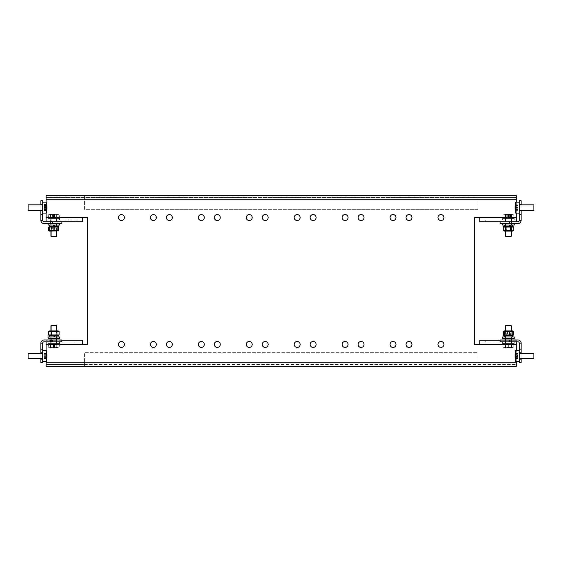 <?xml version="1.0" encoding="UTF-8"?>
<svg xmlns="http://www.w3.org/2000/svg" width="562" height="562" viewBox="0 0 562 562"><rect width="100%" height="100%" fill="white"/><g stroke="black" fill="none" stroke-linecap="round" stroke-linejoin="round"><path stroke-width="0.42" stroke-dasharray="2.81 2.11" d="M262.236 344.45A2.965 2.965 0 0 0 265.208 347.421A2.965 2.965 0 0 0 268.172 344.45A2.965 2.965 0 0 0 265.208 341.485A2.965 2.965 0 0 0 262.236 344.45M294.193 344.45A2.965 2.965 0 0 0 297.158 347.421A2.965 2.965 0 0 0 300.129 344.45A2.965 2.965 0 0 0 297.158 341.485A2.965 2.965 0 0 0 294.193 344.45M262.236 217.55A2.965 2.965 0 0 0 265.208 220.515A2.965 2.965 0 0 0 268.172 217.55A2.965 2.965 0 0 0 265.208 214.579A2.965 2.965 0 0 0 262.236 217.55M294.193 217.55A2.965 2.965 0 0 0 297.158 220.515A2.965 2.965 0 0 0 300.129 217.55A2.965 2.965 0 0 0 297.158 214.579A2.965 2.965 0 0 0 294.193 217.55M198.33 217.55A2.965 2.965 0 0 0 201.294 220.515A2.965 2.965 0 0 0 204.266 217.55A2.965 2.965 0 0 0 201.294 214.579A2.965 2.965 0 0 0 198.33 217.55M166.373 344.45A2.965 2.965 0 0 0 169.338 347.421A2.965 2.965 0 0 0 172.309 344.45A2.965 2.965 0 0 0 169.338 341.485A2.965 2.965 0 0 0 166.373 344.45M198.33 344.45A2.965 2.965 0 0 0 201.294 347.421A2.965 2.965 0 0 0 204.266 344.45A2.965 2.965 0 0 0 201.294 341.485A2.965 2.965 0 0 0 198.33 344.45M166.373 217.55A2.965 2.965 0 0 0 169.338 220.515A2.965 2.965 0 0 0 172.309 217.55A2.965 2.965 0 0 0 169.338 214.579A2.965 2.965 0 0 0 166.373 217.55M214.305 344.45A2.965 2.965 0 0 0 217.276 347.421A2.965 2.965 0 0 0 220.241 344.45A2.965 2.965 0 0 0 217.276 341.485A2.965 2.965 0 0 0 214.305 344.45M246.261 344.45A2.965 2.965 0 0 0 249.226 347.421A2.965 2.965 0 0 0 252.197 344.45A2.965 2.965 0 0 0 249.226 341.485A2.965 2.965 0 0 0 246.261 344.45M214.305 217.55A2.965 2.965 0 0 0 217.276 220.515A2.965 2.965 0 0 0 220.241 217.55A2.965 2.965 0 0 0 217.276 214.579A2.965 2.965 0 0 0 214.305 217.55M246.261 217.55A2.965 2.965 0 0 0 249.226 220.515A2.965 2.965 0 0 0 252.197 217.55A2.965 2.965 0 0 0 249.226 214.579A2.965 2.965 0 0 0 246.261 217.55M150.398 217.55A2.965 2.965 0 0 0 153.363 220.515A2.965 2.965 0 0 0 156.327 217.55A2.965 2.965 0 0 0 153.363 214.579A2.965 2.965 0 0 0 150.398 217.55M118.442 344.45A2.965 2.965 0 0 0 121.406 347.421A2.965 2.965 0 0 0 124.378 344.45A2.965 2.965 0 0 0 121.406 341.485A2.965 2.965 0 0 0 118.442 344.45M150.398 344.45A2.965 2.965 0 0 0 153.363 347.421A2.965 2.965 0 0 0 156.327 344.45A2.965 2.965 0 0 0 153.363 341.485A2.965 2.965 0 0 0 150.398 344.45M118.442 217.55A2.965 2.965 0 0 0 121.406 220.515A2.965 2.965 0 0 0 124.378 217.55A2.965 2.965 0 0 0 121.406 214.579A2.965 2.965 0 0 0 118.442 217.55M511.715 342.082L511.715 340.256L505.322 340.256L511.715 340.256L511.715 342.082L505.322 342.082L511.715 342.082M511.715 221.744L511.715 219.918L505.322 219.918L511.715 219.918L511.715 221.744L505.322 221.744L511.715 221.744M57.043 221.744L57.043 219.918L50.65 219.918L57.043 219.918L57.043 221.744L50.65 221.744L57.043 221.744M57.043 342.082L57.043 340.256L50.65 340.256L57.043 340.256L57.043 342.082L50.65 342.082L57.043 342.082M508.519 219.918L505.554 219.918L508.519 219.918M508.519 221.744L505.554 221.744L508.519 221.744M53.847 219.918L50.882 219.918L53.847 219.918M53.847 221.744L50.882 221.744L53.847 221.744M342.125 217.55A2.965 2.965 0 0 0 345.089 220.515A2.965 2.965 0 0 0 348.061 217.55A2.965 2.965 0 0 0 345.089 214.579A2.965 2.965 0 0 0 342.125 217.55M437.988 217.55A2.965 2.965 0 0 0 440.959 220.515A2.965 2.965 0 0 0 443.924 217.55A2.965 2.965 0 0 0 440.959 214.579A2.965 2.965 0 0 0 437.988 217.55M310.168 217.55A2.965 2.965 0 0 0 313.139 220.515A2.965 2.965 0 0 0 316.104 217.55A2.965 2.965 0 0 0 313.139 214.579A2.965 2.965 0 0 0 310.168 217.55M406.038 217.55A2.965 2.965 0 0 0 409.003 220.515A2.965 2.965 0 0 0 411.967 217.55A2.965 2.965 0 0 0 409.003 214.579A2.965 2.965 0 0 0 406.038 217.55M342.125 344.45A2.965 2.965 0 0 0 345.089 347.421A2.965 2.965 0 0 0 348.061 344.45A2.965 2.965 0 0 0 345.089 341.485A2.965 2.965 0 0 0 342.125 344.45M437.988 344.45A2.965 2.965 0 0 0 440.959 347.421A2.965 2.965 0 0 0 443.924 344.45A2.965 2.965 0 0 0 440.959 341.485A2.965 2.965 0 0 0 437.988 344.45M310.168 344.45A2.965 2.965 0 0 0 313.139 347.421A2.965 2.965 0 0 0 316.104 344.45A2.965 2.965 0 0 0 313.139 341.485A2.965 2.965 0 0 0 310.168 344.45M406.038 344.45A2.965 2.965 0 0 0 409.003 347.421A2.965 2.965 0 0 0 411.967 344.45A2.965 2.965 0 0 0 409.003 341.485A2.965 2.965 0 0 0 406.038 344.45M390.056 217.55A2.965 2.965 0 0 0 393.028 220.515A2.965 2.965 0 0 0 395.992 217.55A2.965 2.965 0 0 0 393.028 214.579A2.965 2.965 0 0 0 390.056 217.55M358.099 217.55A2.965 2.965 0 0 0 361.071 220.515A2.965 2.965 0 0 0 364.036 217.55A2.965 2.965 0 0 0 361.071 214.579A2.965 2.965 0 0 0 358.099 217.55M390.056 344.45A2.965 2.965 0 0 0 393.028 347.421A2.965 2.965 0 0 0 395.992 344.45A2.965 2.965 0 0 0 393.028 341.485A2.965 2.965 0 0 0 390.056 344.45M358.099 344.45A2.965 2.965 0 0 0 361.071 347.421A2.965 2.965 0 0 0 364.036 344.45A2.965 2.965 0 0 0 361.071 341.485A2.965 2.965 0 0 0 358.099 344.45M510.802 340.256L510.802 342.082L516.281 342.082L516.281 340.256L479.758 340.256L479.758 342.082L516.281 342.082L516.281 344.45L474.735 344.45L474.735 217.55L516.281 217.55L516.281 199.833L46.084 199.833L46.084 217.55L87.63 217.55L87.63 344.45L46.084 344.45L46.084 362.167L516.281 362.167L516.281 344.45M516.281 342.082L516.281 340.256L500.117 340.256M508.519 340.256L511.483 340.256L508.519 340.256M510.802 342.082L485.238 342.082L485.238 340.256M479.758 344.45L479.758 342.082L485.238 342.082M508.519 342.082L511.483 342.082L508.519 342.082M516.281 217.55L516.281 219.918L510.802 219.918L510.802 221.744L485.238 221.744L485.238 219.918L479.758 219.918L479.758 217.55M510.802 221.744L516.281 221.744L516.281 219.918L479.758 219.918L479.758 221.744L485.238 221.744M500.117 221.744L500.117 223.571L509.249 223.571L509.249 221.744L500.117 221.744L516.281 221.744L516.281 219.918M510.802 219.918L485.238 219.918M516.281 362.167L516.281 366.368L477.932 366.368L477.932 362.167L84.433 362.167L84.433 364.541L46.084 364.541L46.084 366.368L477.932 366.368L477.932 352.669L84.433 352.669L84.433 366.368L84.433 364.541L516.281 364.541L46.084 364.541L46.084 366.368M46.084 199.833L46.084 195.632L84.433 195.632L84.433 209.331L477.932 209.331L477.932 197.459L516.281 197.459L516.281 195.632L84.433 195.632L84.433 209.331L477.932 209.331L477.932 195.632L477.932 197.459L46.084 197.459L516.281 197.459L516.281 195.632M46.084 350.477L46.084 361.436L46.358 350.477A27.664 27.664 0 0 1 46.899 355.233A27.657 21.532 -0 0 1 46.899 355.317A27.657 17.366 0 0 0 46.73 353.653A27.489 21.398 -0 0 1 46.73 354.011A27.489 21.398 -0 0 1 46.73 354.362A27.657 17.366 180 0 1 46.899 356.027A27.657 21.532 -0 0 1 46.73 358.085A27.489 17.26 180 0 1 46.73 358.661A27.657 21.532 180 0 0 46.899 356.687A27.657 21.532 180 0 0 46.899 356.596A27.657 17.366 180 0 1 46.73 358.261A27.489 21.398 180 0 0 46.73 357.903A27.489 21.398 180 0 0 46.73 357.551A27.657 17.366 0 0 0 46.899 355.887A27.657 21.532 180 0 0 46.73 353.828A27.489 17.26 0 0 0 46.73 353.252A27.657 21.532 -0 0 1 46.899 355.233M521.122 359.153L519.295 359.153L519.295 362.806L521.122 362.806L521.122 359.153L519.295 359.153L521.122 359.153L521.122 343.178A3.196 3.196 0 0 0 517.925 339.982L500.117 339.982L500.117 341.808L517.925 341.808A1.37 1.37 0 0 1 519.295 343.178L519.295 359.153L519.295 350.477L515.642 350.477L515.642 361.436L515.642 350.477L515.642 361.436L516.281 361.436L516.281 350.477M519.295 202.116L519.295 213.075L519.295 202.116L519.295 213.075L519.295 210.792L521.122 210.792L519.295 210.792L519.295 220.374L521.122 220.374L521.122 204.399L519.295 204.399L521.122 204.399L521.122 200.746L519.295 200.746L519.295 210.792L519.295 202.116L515.642 202.116L515.642 213.075L515.642 202.116L515.642 213.075L516.281 213.075L516.281 202.116M46.084 202.116L46.084 213.075L46.358 202.116A27.664 27.664 0 0 1 46.892 206.725A27.657 23.569 -0 0 1 46.899 206.971A27.657 14.479 0 0 0 46.73 205.58A27.489 23.421 -0 0 1 46.73 205.973A27.489 25.409 0 0 1 46.73 206.409A27.489 25.409 0 0 1 46.73 206.83A27.657 10.559 180 0 1 46.885 207.596M516.281 197.459L516.281 199.833M46.084 197.459L46.084 195.632M46.084 364.541L46.084 362.167M516.281 364.541L516.281 366.368M477.932 352.669L477.932 362.167L84.433 362.167L84.433 352.669L477.932 352.669M82.607 217.55L82.607 221.744L82.607 219.918L46.084 219.918L46.084 217.55M46.084 219.918L46.084 221.744L51.564 221.744L51.564 219.918L46.084 219.918L46.084 221.744L61.883 221.744L52.751 221.744L52.751 223.571L61.883 223.571L61.883 221.744M51.564 221.744L82.607 221.744M51.564 219.918L77.127 219.918L77.127 221.744M82.607 219.918L77.127 219.918M46.084 344.45L46.084 340.256L46.084 342.082L82.607 342.082L82.607 344.45M46.084 341.808L46.084 340.256L61.883 340.256M82.607 342.082L82.607 340.256L77.127 340.256L77.127 342.082L82.607 342.082L82.607 340.256M53.847 340.256L56.811 340.256L53.847 340.256M46.084 342.082L51.564 342.082L51.564 340.256L77.127 340.256M51.564 340.256L46.084 340.256M53.847 342.082L56.811 342.082L53.847 342.082M51.564 342.082L77.127 342.082M479.758 342.082L479.758 340.256M516.281 340.256L516.281 341.808M479.758 219.918L479.758 221.744M50.65 342.082L50.65 340.256L50.65 342.082M50.65 221.744L50.65 219.918L50.65 221.744M505.322 221.744L505.322 219.918L505.322 221.744M505.322 342.082L505.322 340.256L505.322 342.082M521.122 204.856L521.122 210.336M521.122 214.445L519.295 214.445M519.295 204.399L521.122 204.399M511.532 223.571L505.14 223.571L511.532 223.571L505.14 223.571L511.532 223.571L505.14 223.571L511.532 223.571L505.14 223.571L511.532 223.571L505.14 223.571L511.532 223.571L505.14 223.571L511.532 223.571L505.14 223.571L511.532 223.571L511.532 221.744L505.14 221.744L511.532 221.744L505.14 221.744L511.532 221.744L505.14 221.744L511.532 221.744L505.14 221.744L511.532 221.744L505.14 221.744L511.532 221.744L505.14 221.744L511.532 221.744L505.14 221.744L511.532 221.744L511.532 223.571M509.249 223.571L517.925 223.571A3.196 3.196 0 0 0 521.122 220.374M509.249 221.744L517.925 221.744A1.37 1.37 0 0 0 519.295 220.374M505.14 223.571L505.14 221.744L505.14 223.571M519.295 210.792L521.122 210.792M42.705 359.153L40.878 359.153L40.878 362.806L42.705 362.806L42.705 352.76L42.705 359.153L40.878 359.153L42.705 359.153L42.705 361.436L42.705 343.178A1.37 1.37 0 0 1 44.075 341.808L61.883 341.808L61.883 339.982L44.075 339.982A3.196 3.196 0 0 0 40.878 343.178L40.878 359.153M40.878 358.697L40.878 353.217M42.705 352.76L40.878 352.76M40.878 349.107L42.705 349.107M50.468 339.982L56.86 339.982L50.468 339.982L56.86 339.982L50.468 339.982L56.86 339.982L50.468 339.982L56.86 339.982L50.468 339.982L56.86 339.982L50.468 339.982L56.86 339.982L50.468 339.982L56.86 339.982L50.468 339.982L50.468 341.808L56.86 341.808L50.468 341.808L56.86 341.808L50.468 341.808L56.86 341.808L50.468 341.808L56.86 341.808L50.468 341.808L56.86 341.808L50.468 341.808L56.86 341.808L50.468 341.808L56.86 341.808L50.468 341.808L50.468 339.982M42.705 343.178L40.878 343.178M52.751 339.982L52.751 341.808M56.86 339.982L56.86 341.808L56.86 339.982M40.878 204.399L42.705 204.399L42.705 200.746L40.878 200.746L40.878 204.399L42.705 204.399L42.705 210.792L42.705 204.399L40.878 204.399L40.878 220.374A3.196 3.196 0 0 0 44.075 223.571L52.751 223.571M42.705 210.336L42.705 204.856L42.705 210.336L42.705 204.856L42.705 210.336L40.878 210.336L40.878 204.856M52.751 221.744L44.075 221.744A1.37 1.37 0 0 1 42.705 220.374L42.705 210.792L40.878 210.792L42.705 210.792L42.705 213.075L42.705 204.399M40.878 214.445L42.705 214.445M50.468 223.571L56.86 223.571L50.468 223.571L56.86 223.571L50.468 223.571L56.86 223.571L50.468 223.571L56.86 223.571L50.468 223.571L56.86 223.571L50.468 223.571L56.86 223.571L50.468 223.571L56.86 223.571L50.468 223.571L50.468 221.744L56.86 221.744L50.468 221.744L56.86 221.744L50.468 221.744L56.86 221.744L50.468 221.744L56.86 221.744L50.468 221.744L56.86 221.744L50.468 221.744L56.86 221.744L50.468 221.744L56.86 221.744L50.468 221.744L50.468 223.571M42.705 220.374L40.878 220.374M56.86 223.571L56.86 221.744L56.86 223.571M40.878 210.792L42.705 210.792M521.122 353.217L521.122 358.697L519.295 358.697L519.295 353.217L519.295 358.697M521.122 352.76L519.295 352.76M521.122 349.107L519.295 349.107M511.532 339.982L505.14 339.982L511.532 339.982L505.14 339.982L511.532 339.982L505.14 339.982L511.532 339.982L505.14 339.982L511.532 339.982L505.14 339.982L511.532 339.982L505.14 339.982L511.532 339.982L505.14 339.982L511.532 339.982L511.532 341.808L505.14 341.808L511.532 341.808L505.14 341.808L511.532 341.808L505.14 341.808L511.532 341.808L505.14 341.808L511.532 341.808L505.14 341.808L511.532 341.808L505.14 341.808L511.532 341.808L505.14 341.808L511.532 341.808L511.532 339.982M519.295 343.178L521.122 343.178M509.249 341.808L509.249 339.982M505.14 339.982L505.14 341.808L505.14 339.982M28.1 210.336L28.1 204.856L28.1 210.336L28.1 204.856L42.705 204.856M43.984 206.999L46.892 206.999A27.657 10.559 0 0 0 46.73 205.987L43.984 205.987L43.984 210.638L43.984 205.987M46.892 208.193A27.657 25.564 0 0 1 46.73 210.286A27.489 10.495 180 0 1 46.73 210.638A27.657 25.564 180 0 0 46.885 208.79M46.73 206.83L43.984 206.83M46.85 207.842L43.984 207.842M46.73 210.286L43.984 210.286M46.73 210.638L43.984 210.638M46.772 208.193L43.984 208.193M46.73 205.973A27.489 23.421 -0 0 1 46.73 206.359A27.657 14.479 180 0 1 46.899 207.743A27.657 23.569 -0 0 1 46.73 209.998A27.489 14.394 180 0 1 46.73 210.476A27.657 23.569 180 0 0 46.892 208.467A27.657 23.569 180 0 0 46.899 208.221A27.657 14.479 180 0 1 46.73 209.612A27.489 23.421 180 0 0 46.73 209.219L43.984 209.205M46.73 208.362L43.984 208.362M46.899 207.35L43.984 207.35M46.73 204.898L43.984 204.898M46.73 204.554L43.984 204.554M51.381 236.721L56.13 236.721M56.586 236.265L50.924 236.265M53.847 218.456L48.367 218.456L53.847 218.456M59.326 218.456L59.326 214.81L53.847 214.81L59.326 214.81A27.664 27.664 0 0 0 56.952 214.438L56.952 214.438A27.657 27.657 0 0 0 54.303 214.27L54.303 214.438A27.489 27.489 0 0 0 53.39 214.438L53.39 214.27A27.657 27.657 0 0 0 50.742 214.438L50.742 214.438A27.657 27.657 0 0 1 53.39 214.27L53.39 214.438A27.489 27.489 0 0 1 54.303 214.438L54.303 214.27A27.657 27.657 0 0 1 56.952 214.438L56.952 217.185L54.303 217.185L56.952 217.185L56.952 214.438M48.367 218.456L48.367 214.81L53.847 214.81L48.367 214.81A27.664 27.664 0 0 1 50.742 214.438L50.742 217.185L54.303 217.185L50.742 217.185L50.742 214.438M53.39 214.438L53.39 217.185L53.39 214.438M54.303 214.438L54.303 217.185L54.303 214.438M53.39 214.27L53.39 217.185L53.39 214.27M49.344 226.493L57.984 226.493L49.421 226.493L57.907 226.493L57.907 225.032L49.421 225.032L53.622 225.032L54.465 226.493L49.526 226.493L56.586 226.493L51.107 226.493L53.847 226.493L53.004 225.032L51.065 225.032L58.09 225.032L53.847 225.032L56.629 225.032L53.847 225.032L54.69 226.493L58.09 226.493L49.604 226.493L54.69 226.493M53.004 225.032L53.847 225.032M50.924 223.571L56.769 223.571L50.924 223.571L50.924 225.032L56.769 225.032L50.924 225.032M56.769 223.571L56.769 225.032M59.551 223.571L48.142 223.571L59.551 223.571M59.551 225.032L47.96 225.032M53.847 226.95L51.564 226.95L53.847 226.95M49.344 231.059L58.167 231.059M53.847 230.603L51.564 230.603L53.847 230.603M53.847 230.511L58.413 230.511L58.413 227.041L53.847 227.041L53.847 230.511L49.28 230.511L49.28 227.041L53.847 227.041M53.847 226.493L58.167 226.493M54.465 226.493L50.882 226.493L56.404 226.493L50.924 226.493L51.381 226.95L55.947 226.95L51.381 226.95L51.381 230.603L55.947 230.603L51.381 230.603L50.924 231.059L56.404 231.059L50.924 231.059L50.924 218.456L56.769 218.456L50.924 218.456L50.924 219.918L56.769 219.918L50.924 219.918M56.769 218.456L56.769 219.918M48.142 218.456L59.551 218.456L48.142 218.456L48.142 219.918L59.551 219.918L48.142 219.918M59.551 218.456L59.551 219.918M42.705 202.931L42.705 213.075L42.705 202.931M46.73 209.219A27.489 23.421 180 0 0 46.73 208.832A27.657 14.479 0 0 0 46.899 207.448A27.657 23.569 180 0 0 46.73 205.186A27.489 14.394 0 0 0 46.73 204.708A27.657 23.569 -0 0 1 46.892 206.725M46.899 206.971L43.984 206.971L43.984 205.58L43.984 210.476L43.984 206.971M46.73 205.58L43.984 205.58M46.73 206.359L43.984 206.359M46.899 207.743L43.984 207.743M46.73 209.998L43.984 209.998M46.73 210.476L43.984 210.476M46.899 208.221L43.984 208.221M46.73 209.612L43.984 209.612M46.73 208.832L43.984 208.832M46.899 207.448L43.984 207.448M46.73 205.186L43.984 205.186M46.73 204.708L43.984 204.708M28.1 353.828L28.1 358.697L28.1 353.828M42.705 353.828L42.705 358.697L42.705 353.828M46.899 355.95L43.984 355.95L46.899 355.964A27.657 19.298 180 0 0 46.73 354.116A27.489 19.698 -0 0 0 46.73 353.793A27.489 19.698 -0 0 0 46.73 353.463A27.657 19.298 0 0 1 46.899 355.31L43.984 355.317L43.984 353.653L43.984 358.661L43.984 353.252L43.984 358.5L43.984 353.414L43.984 355.31L46.871 355.31M46.73 353.653L43.984 353.653M46.73 354.362L43.984 354.362M46.899 356.027L43.984 356.027M46.73 358.085L43.984 358.085M46.73 358.661L43.984 358.661M46.899 356.596L43.984 356.596L46.871 356.603A27.657 19.818 -0 0 1 46.73 357.861A27.489 19.178 180 0 1 46.73 358.5A27.657 19.818 180 0 0 46.899 356.61M46.73 358.261L43.984 358.261M46.73 357.551L43.984 357.551M46.899 355.887L43.984 355.887M46.73 353.828L43.984 353.828M46.73 353.252L43.984 353.252M42.705 358.697L28.1 358.697L28.1 353.217L42.705 353.217L42.705 358.697L42.705 353.217M46.73 353.463L43.984 353.463M46.73 354.116L43.984 354.116M46.73 357.861L43.984 357.861M46.73 358.5L43.984 358.5M46.73 358.451L43.984 358.451M46.73 357.797L43.984 357.797M46.73 354.053L43.984 354.053M46.73 353.414L43.984 353.414M519.295 353.217L533.9 353.217L533.9 358.697M519.295 350.477L519.295 359.153M515.108 355.957A27.657 12.793 180 0 1 515.27 354.924A27.489 24.37 -0 0 1 515.27 354.524A27.489 24.37 -0 0 1 515.27 354.116A27.657 12.793 -0 0 0 515.101 355.339L518.016 355.339L518.016 352.992L518.016 358.921L518.016 353.301L518.016 355.31L515.101 355.31A27.657 18.026 -0 0 1 515.27 353.589A27.489 17.914 -0 0 1 515.27 353.301A27.657 20.984 -0 0 0 515.101 355.254A27.657 20.984 -0 0 0 515.101 355.31M515.108 356.947A27.657 24.524 180 0 0 515.27 358.921A27.489 12.715 180 0 1 515.27 358.5A27.657 24.524 -0 0 1 515.115 356.575A27.657 18.026 180 0 0 515.27 358.324A27.489 17.914 180 0 0 515.27 358.612A27.657 20.984 180 0 1 515.101 356.659A27.657 20.984 180 0 1 515.101 356.603L518.016 356.603L515.185 356.575M515.101 355.76L518.016 355.76M515.27 356.989L518.016 356.989M515.27 357.797L518.016 357.797M515.27 358.921L518.016 358.921M515.27 358.5L518.016 358.5M515.129 356.153L518.016 356.153M515.27 354.924L518.016 354.924M515.27 354.116L518.016 354.116M515.27 352.992L518.016 352.992M515.27 353.414L518.016 353.414M519.295 204.856L533.9 204.856L533.9 210.336L533.9 204.856L533.9 210.336L519.295 210.336L519.295 204.856L519.295 210.336M515.27 205.741A27.489 22.044 -0 0 1 515.27 205.376A27.657 16.523 -0 0 0 515.101 206.957L518.016 206.957L518.016 204.835L518.016 210.146L518.016 205.109L518.016 206.949L515.101 206.949A27.657 19.902 -0 0 1 515.101 206.935A27.657 19.902 -0 0 1 515.27 205.046A27.489 19.094 -0 0 0 515.27 205.678A27.657 19.902 180 0 0 515.101 207.582A27.657 16.523 180 0 1 515.27 206.106A27.489 22.044 -0 0 1 515.27 205.741M515.101 208.362A27.657 22.185 180 0 0 515.27 210.357A27.489 16.417 180 0 1 515.27 209.809A27.657 22.185 -0 0 1 515.122 208.235M515.101 207.504L518.016 207.504L518.016 210.357L518.016 207.504M515.27 209.085L518.016 209.085M515.27 209.816L518.016 209.816L515.27 209.809M515.15 208.235L518.016 208.235M515.27 210.357L518.016 210.357M515.108 207.687L518.016 207.687M515.27 206.106L518.016 206.106M515.27 205.376L518.016 205.376L515.27 205.376M515.27 204.835L518.016 204.835M518.016 207.582L515.101 207.582A27.657 19.213 -0 0 0 515.27 209.422A27.489 19.775 180 0 0 515.27 209.752A27.489 19.775 180 0 0 515.27 210.083A27.657 19.213 180 0 1 515.101 208.242A27.657 19.902 180 0 0 515.27 210.146A27.489 19.094 180 0 1 515.27 209.514A27.657 19.902 -0 0 1 515.101 207.61A27.657 19.213 180 0 1 515.27 205.769A27.489 19.775 -0 0 1 515.27 205.439A27.489 19.775 -0 0 1 515.27 205.109A27.657 19.213 -0 0 0 515.101 206.949M515.642 213.075A27.664 27.664 0 0 1 515.101 208.249A27.657 19.902 180 0 0 515.101 208.249L518.016 208.242M515.27 209.422L518.016 209.422M515.27 210.083L518.016 210.083M515.27 210.146L518.016 210.146M515.27 209.514L518.016 209.514M515.101 207.61L518.016 207.61M515.27 205.769L518.016 205.769M515.27 205.109L518.016 205.109M515.27 205.046L518.016 205.046M515.27 205.678L518.016 205.678M515.27 353.589A27.489 20.85 -0 0 0 515.27 354.278A27.657 18.026 180 0 0 515.101 356.006A27.657 20.984 -0 0 0 515.27 358.015A27.489 17.914 180 0 0 515.27 358.31A27.489 20.85 180 0 1 515.27 357.636A27.657 18.026 -0 0 1 515.101 355.908A27.657 20.984 180 0 1 515.27 353.898A27.489 17.914 -0 0 1 515.27 353.603L518.016 353.589M515.101 356.006L518.016 356.006M515.27 358.015L518.016 358.015M515.27 358.612L518.016 358.612M515.27 358.324L518.016 358.324M515.27 357.636L518.016 357.636M515.101 355.908L518.016 355.908M515.27 353.898L518.016 353.898M515.27 353.301L518.016 353.301M515.27 354.278L518.016 354.278M54.697 218.456L48.184 218.456L54.697 218.456M59.045 214.81L48.184 214.81L59.045 214.81M56.713 214.438A27.489 5.177 90 0 1 56.797 214.438A27.657 27.166 90 0 0 56.088 214.368A27.657 27.166 90 0 0 54.198 214.27A27.657 5.213 90 0 1 54.697 214.438A27.489 26.997 90 0 0 53.797 214.438A27.657 5.213 -90 0 0 53.299 214.27A27.657 27.166 90 0 0 50.699 214.438A27.489 5.177 -90 0 0 50.615 214.438A27.489 5.177 -90 0 0 50.531 214.438A27.657 27.166 -90 0 1 51.24 214.368A27.657 27.166 -90 0 1 53.13 214.27A27.657 5.213 -90 0 0 52.631 214.438A27.489 26.997 -90 0 1 53.531 214.438A27.657 5.213 90 0 1 54.029 214.27A27.657 27.166 -90 0 1 56.629 214.438A27.489 5.177 90 0 1 56.713 214.438M52.631 214.438L52.631 217.185L56.797 217.185L52.631 217.185M53.531 214.438L53.531 217.185M54.029 214.27L54.029 217.185M56.629 214.438L56.629 217.185M56.797 214.438L56.797 217.185M54.198 214.27L54.198 217.185M54.697 214.438L54.697 217.185M53.797 214.438L53.797 217.185M53.299 214.27L53.299 217.185M50.699 214.438L50.699 217.185M50.531 214.438L50.531 217.185M53.13 214.27L53.13 217.185M50.798 219.918L56.586 219.918L50.798 219.918M50.798 218.456L56.586 218.456L50.798 218.456M59.27 218.456L47.96 218.456L59.27 218.456M59.27 219.918L47.96 219.918L59.27 219.918M50.798 225.032L56.586 225.032L50.798 225.032M50.798 223.571L56.586 223.571L50.798 223.571M59.27 223.571L47.96 223.571L59.27 223.571M54.191 226.493L53.334 225.032L50.882 225.032L56.446 225.032L54.191 225.032L54.992 226.493L54.191 225.032M57.907 226.493L55.28 226.493M57.907 225.032L54.465 225.032M50.924 226.493L54.992 226.493M49.28 226.655L49.681 227.041L58.645 227.041L52.673 227.041L52.673 230.511L58.645 230.511L49.681 230.511L49.28 230.898M57.984 231.059L58.413 230.799M58.413 226.753L57.984 226.493M57.647 227.041L57.647 230.511M48.683 230.511L52.673 230.511M52.673 227.041L48.683 227.041M49.681 227.041L49.681 230.511M54.654 227.041L54.654 230.511M506.053 236.721L510.802 236.721M511.258 236.265L505.596 236.265M509.601 218.456L505.779 218.456L509.601 218.456M513.549 214.81L503.039 214.81L513.549 214.81M511.371 214.438A27.489 10.882 90 0 1 511.553 214.438A27.657 25.402 90 0 0 509.671 214.284A27.657 25.402 90 0 0 509.116 214.27A27.657 10.945 90 0 1 510.17 214.438A27.489 25.248 90 0 0 509.327 214.438A27.657 10.945 -90 0 0 508.28 214.27A27.657 25.402 90 0 0 505.849 214.438A27.489 10.882 -90 0 0 505.667 214.438A27.489 10.882 -90 0 0 505.484 214.438A27.657 25.402 -90 0 1 507.367 214.284A27.657 25.402 -90 0 1 507.922 214.27A27.657 10.945 -90 0 0 506.868 214.438A27.489 25.248 -90 0 1 507.711 214.438A27.657 10.945 90 0 1 508.758 214.27A27.657 25.402 -90 0 1 511.188 214.438A27.489 10.882 90 0 1 511.371 214.438M513.816 218.456L502.857 218.456L513.816 218.456L513.816 214.81L502.857 214.81L513.816 214.81A27.664 27.664 0 0 0 509.095 214.27A27.657 22.129 90 0 0 508.975 214.27A27.657 16.593 90 0 1 510.563 214.438A27.489 21.988 90 0 0 509.832 214.438A27.657 16.593 -90 0 0 508.245 214.27A27.657 22.129 90 0 0 506.123 214.438A27.489 21.988 -90 0 1 506.84 214.438L506.868 217.185L511.553 217.185L505.484 217.185L511.097 217.185L506.123 217.185L506.84 217.185L506.84 214.438A27.657 16.593 90 0 1 508.427 214.27A27.657 22.129 -90 0 1 510.549 214.438A27.489 16.495 90 0 1 510.823 214.438A27.489 16.495 90 0 1 511.097 214.438A27.657 22.129 90 0 0 509.095 214.27L509.116 217.185M507.711 214.438L507.711 217.185L505.582 217.185L507.697 217.185L507.697 214.27A27.657 16.593 -90 0 0 506.109 214.438A27.489 16.495 -90 0 0 505.856 214.438A27.489 16.495 -90 0 0 505.582 214.438A27.657 22.129 -90 0 1 507.577 214.27A27.657 22.129 -90 0 1 507.697 214.27M508.758 214.27L508.758 217.185M511.188 214.438L511.188 217.185M511.553 214.438L511.553 217.185M510.17 214.438L510.17 217.185M509.327 214.438L509.327 217.185M508.28 214.27L508.28 217.185M505.849 214.438L505.849 217.185M505.484 214.438L505.484 217.185M507.922 214.27L507.922 217.185M505.835 219.918L511.441 219.918L505.835 219.918M505.835 218.456L511.441 218.456L505.835 218.456M513.759 218.456L502.814 218.456L513.759 218.456M513.759 219.918L502.814 219.918L513.759 219.918M505.835 225.032L511.441 225.032L505.835 225.032M505.835 223.571L511.441 223.571L505.835 223.571M513.759 223.571L502.814 223.571L513.759 223.571M514.223 225.032L502.632 225.032M509.622 226.493L504.276 226.493L510.198 226.493L509.622 226.493L508.793 225.032L505.737 225.032L512.762 225.032L504.276 225.032L508.793 225.032M504.016 226.493L512.839 226.493M509.601 226.493L505.779 226.493L509.601 226.493M507.612 226.95L510.802 226.95L507.612 226.95M507.437 231.059L511.258 231.059L507.437 231.059M509.425 230.603L506.236 230.603L509.425 230.603M504.016 231.059L512.839 231.059M513.752 227.041L506.432 227.041L506.432 230.511L513.752 230.511M511.666 227.041L511.666 230.511M503.285 230.511L506.432 230.511M506.432 227.041L503.285 227.041M509.98 218.456L505.596 218.456L509.98 218.456M506.109 214.438L506.109 217.185L506.123 214.438M508.427 214.27L508.427 217.185M510.549 214.438L510.549 217.185M511.097 214.438L511.097 217.185M508.975 214.27L508.975 217.185M510.563 214.438L510.563 217.185M509.832 214.438L509.832 217.185M508.245 214.27L508.245 217.185M505.582 214.438L505.582 217.185M505.997 219.918L511.258 219.918L505.997 219.918M512.902 218.456L502.632 218.456L512.902 218.456M512.902 219.918L502.632 219.918L512.902 219.918M505.997 225.032L511.258 225.032L505.997 225.032M505.997 223.571L511.258 223.571L505.997 223.571M512.902 223.571L502.632 223.571L512.902 223.571M510.886 226.493L504.093 226.493L512.579 226.493L512.579 225.032L504.093 225.032L510.156 225.032L510.886 226.493L510.008 226.493L509.256 225.032L505.554 225.032L511.118 225.032L510.008 225.032L510.605 226.493L511.504 226.493L510.886 225.032L510.008 225.032M510.008 226.493L510.605 226.493M512.579 226.493L511.504 226.493M512.579 225.032L510.886 225.032M510.156 225.032L509.256 225.032M509.98 226.493L505.596 226.493L509.98 226.493M506.966 226.95L510.619 226.95L506.966 226.95M506.692 231.059L511.076 231.059L506.692 231.059M509.706 230.603L506.053 230.603L509.706 230.603M505.856 226.865L513.57 227.041L505.175 227.041L505.175 230.511L513.57 230.511L512.656 231.059M512.656 226.493L513.57 227.041L513.57 230.511L505.175 230.511M510.408 227.041L510.408 230.511M506.264 227.041L506.264 230.511M511.497 227.041L511.497 230.511M56.586 339.982L56.586 343.544L51.107 343.544L56.586 343.544L56.586 342.082L53.664 342.082L56.586 342.082M59.291 343.544L48.367 343.544L59.291 343.544M54.437 347.19L48.367 347.19L54.437 347.19M54.177 347.562A27.489 27.327 90 0 0 54.633 347.562A27.657 2.965 90 0 1 54.352 347.73A27.657 27.503 90 0 0 56.98 347.562A27.489 2.951 90 0 1 56.966 347.562A27.489 2.951 90 0 1 56.881 347.562A27.657 27.503 -90 0 1 54.254 347.73A27.657 2.965 90 0 1 53.966 347.562A27.489 27.327 -90 0 1 53.516 347.562A27.489 27.327 -90 0 1 53.06 347.562A27.657 2.965 -90 0 0 53.341 347.73A27.657 27.503 -90 0 1 50.713 347.562A27.489 2.951 -90 0 0 50.728 347.562A27.489 2.951 -90 0 0 50.812 347.562A27.657 27.503 90 0 0 53.439 347.73A27.657 2.965 -90 0 0 53.727 347.562A27.489 27.327 90 0 0 54.177 347.562M51.121 325.735L56.572 325.735M56.116 325.279L51.578 325.279L55.947 325.279L56.404 325.735L50.924 325.735L56.404 325.735L56.404 343.544L50.924 343.544L56.404 343.544M48.367 343.544L48.367 347.19A27.664 27.664 0 0 0 50.728 347.562L50.713 344.815L56.98 344.815L50.713 344.815M50.812 347.562L50.812 344.815M53.439 347.73L53.439 344.815M53.727 347.562L53.727 344.815M54.633 347.562L54.633 344.815M54.352 347.73L54.352 344.815M59.326 343.544L59.326 347.19A27.664 27.664 0 0 1 56.966 347.562L56.98 344.815M56.881 347.562L56.881 344.815M54.254 347.73L54.254 344.815M53.966 347.562L53.966 344.815M53.06 347.562L53.06 344.815M53.341 347.73L53.341 344.815M53.531 342.082L56.769 342.082L53.531 342.082M54.458 343.544L48.142 343.544L54.458 343.544M54.458 342.082L48.142 342.082L54.458 342.082M56.748 336.968L50.924 336.968L56.748 336.968L56.769 338.429L50.924 338.429L56.748 338.429M47.96 338.429L59.523 338.429M47.96 336.968L59.523 336.968M54.142 336.968L49.604 336.968L58.09 336.968L51.065 336.968L54.142 336.968L53.453 335.507L49.604 335.507L58.09 335.507L53.292 335.507M56.572 335.507L51.107 335.507L56.586 335.507L56.13 335.05L51.564 335.05L56.116 335.05L56.13 331.397L51.564 331.397L56.13 331.397L56.586 330.941L51.107 330.941L56.572 330.941L56.586 336.968M58.167 330.941L49.547 330.941M58.167 335.507L49.547 335.507M48.606 334.959L50.735 334.959L50.735 331.489L48.606 331.489M50.735 334.959L55.975 334.959L55.975 331.489L50.735 331.489M59.087 331.489L55.975 331.489M55.975 334.959L59.087 334.959M56.404 335.507L50.924 335.507L56.404 335.507L55.947 335.05L51.381 335.05L55.947 335.05L55.947 331.397L51.381 331.397L50.924 330.941L50.924 336.968M50.924 339.982L50.924 342.082M48.184 343.544L59.143 343.544L48.184 343.544L48.184 347.19L53.664 347.19L48.184 347.19A27.664 27.664 0 0 0 50.559 347.562L50.559 347.562A27.657 27.657 0 0 0 53.207 347.73A27.657 27.657 0 0 1 50.559 347.562L50.559 344.815L56.769 344.815L50.559 344.815L50.559 347.562M56.769 347.562L56.769 344.815L56.769 347.562A27.657 27.657 0 0 1 54.121 347.73L54.121 347.562A27.489 27.489 0 0 1 53.664 347.562A27.489 27.489 0 0 0 54.121 347.562L54.121 347.73A27.657 27.657 0 0 0 59.143 347.19L53.664 347.19L59.143 347.19L59.143 343.544M53.664 347.562A27.489 27.489 0 0 1 53.207 347.562L53.207 347.562A27.489 27.489 0 0 0 53.664 347.562M55.947 325.279L51.381 325.279M53.207 347.73L53.207 344.815L53.207 347.73M54.121 347.562L54.121 344.815L54.121 347.562M53.664 343.544L47.96 343.544L53.664 343.544M53.664 342.082L47.96 342.082L53.664 342.082M53.664 338.429L59.368 338.429L53.664 338.429M53.664 336.968L59.368 336.968L53.664 336.968M57.907 336.968L49.421 336.968L57.823 336.968L57.907 335.507L56.446 335.507L56.319 336.968L50.882 336.968L56.446 336.968L56.319 335.507L57.823 335.507L57.907 336.968L56.446 336.968M56.446 335.507L50.882 335.507L50.882 336.968M50.882 335.507L56.319 335.507M57.823 336.968L56.319 336.968M56.404 330.941L50.924 330.941L56.404 330.941L55.947 331.397L51.381 331.397L51.381 335.05L50.924 335.507M49.526 330.941L57.984 330.941L58.933 331.489L56.298 331.489L58.933 331.489L58.933 334.959L49.14 335.282M49.14 331.166L56.298 331.489L48.395 331.489M49.526 335.507L57.984 335.507L58.933 334.959L56.298 334.959L56.298 331.489L56.298 334.959L51.03 334.959L51.03 331.489L51.03 334.959L48.395 334.959M57.984 330.941L49.344 330.941M57.984 335.507L49.344 335.507M510.802 325.279L506.236 325.279L510.619 325.279L511.076 325.735L505.596 325.735L511.076 325.735L511.076 343.544L505.596 343.544L511.076 343.544M505.779 325.735L511.258 325.735M511.125 343.544L505.779 343.544L511.125 343.544M513.731 343.544L503.039 343.544L513.731 343.544M506.833 347.19L513.998 347.19L506.833 347.19M507.563 347.562A27.489 26.161 -90 0 0 507.999 347.562A27.657 8.5 90 0 0 508.814 347.73A27.657 26.323 -90 0 0 511.336 347.562A27.489 8.444 90 0 0 511.61 347.562A27.657 26.323 90 0 1 510.001 347.702A27.657 26.323 90 0 1 509.095 347.73A27.657 8.5 90 0 0 509.91 347.562A27.489 26.161 90 0 1 509.474 347.562A27.489 26.161 90 0 1 509.039 347.562A27.657 8.5 -90 0 1 508.224 347.73A27.657 26.323 90 0 1 505.702 347.562A27.489 8.444 -90 0 1 505.428 347.562A27.657 26.323 -90 0 0 507.036 347.702A27.657 26.323 -90 0 0 507.943 347.73A27.657 8.5 -90 0 1 507.128 347.562A27.489 26.161 -90 0 0 507.563 347.562M505.702 347.562L505.428 344.815L511.61 344.815L505.702 344.815M505.428 347.562L505.428 344.815M507.943 347.73L507.943 344.815M507.128 347.562L507.128 344.815M507.999 347.562L507.999 344.815M508.814 347.73L508.814 344.815M511.336 347.562L511.336 344.815M511.61 347.562L511.61 344.815M509.095 347.73L509.095 344.815M509.91 347.562L509.91 344.815M509.039 347.562L509.039 344.815M508.224 347.73L508.224 344.815M509.418 342.082L505.596 342.082L509.418 342.082M506.762 343.544L514.223 343.544L506.762 343.544M506.762 342.082L514.223 342.082L506.762 342.082M511.167 335.507L511.301 336.968L505.596 336.968L511.441 336.968L505.737 336.968L511.167 336.968L510.788 335.507L512.221 335.507L504.276 335.507L512.762 335.507L511.167 335.507L511.301 336.968L512.762 336.968L504.276 336.968L511.167 336.968M511.301 338.429L505.596 338.429L511.301 338.429M502.632 338.429L514.223 338.429M502.632 336.968L514.223 336.968M511.301 335.507L510.788 335.507M511.125 335.507L505.779 335.507L511.125 335.507M506.348 335.05L510.802 335.05L506.348 335.05M505.912 330.941L511.258 330.941L505.912 330.941M510.689 331.397L506.236 331.397L510.689 331.397M512.839 330.941L504.198 330.941L512.656 330.941L513.478 331.411M512.839 335.507L504.198 335.507L512.656 335.507L513.478 335.029M503.503 334.959L507.416 334.959L507.416 331.489L503.503 331.489M507.416 334.959L512.432 334.959L512.432 331.489L507.416 331.489M513.535 331.489L512.432 331.489M512.432 334.959L513.535 334.959M511.076 335.507L505.596 335.507L511.076 335.507L510.619 335.05L506.053 335.05L510.619 335.05L510.619 331.397L506.053 331.397L505.596 330.941L505.596 336.968M505.596 339.982L505.596 342.082M502.857 343.544L513.816 343.544L502.857 343.544L502.857 347.19L508.336 347.19L502.857 347.19A27.664 27.664 0 0 0 505.231 347.562L505.231 347.562A27.657 27.657 0 0 0 507.879 347.73A27.657 27.657 0 0 1 505.231 347.562L505.231 344.815L511.441 344.815L505.231 344.815L505.231 347.562M511.441 347.562L511.441 344.815L511.441 347.562A27.657 27.657 0 0 1 508.793 347.73L508.793 347.562A27.489 27.489 0 0 1 508.336 347.562A27.489 27.489 0 0 0 508.793 347.562L508.793 347.73A27.657 27.657 0 0 0 513.816 347.19L508.336 347.19L513.816 347.19L513.816 343.544M508.336 347.562A27.489 27.489 0 0 1 507.879 347.562L507.879 347.562A27.489 27.489 0 0 0 508.336 347.562M510.619 325.279L506.053 325.279M507.879 347.73L507.879 344.815L507.879 347.73M508.793 347.562L508.793 344.815L508.793 347.562M508.336 342.082L502.632 342.082L508.336 342.082M508.336 343.544L502.632 343.544L508.336 343.544M508.336 338.429L514.04 338.429L508.336 338.429M508.336 336.968L514.04 336.968L508.336 336.968M512.579 336.968L504.093 336.968L512.495 336.968L512.579 335.507L511.118 335.507L510.991 336.968L505.554 336.968L511.118 336.968L510.991 335.507L512.495 335.507L512.579 336.968L511.118 336.968M511.118 335.507L505.554 335.507L505.554 336.968M505.554 335.507L510.991 335.507M512.495 336.968L510.991 336.968M511.076 330.941L505.596 330.941L511.076 330.941L510.619 331.397L506.053 331.397L506.053 335.05L505.596 335.507M503.819 331.159L513.605 331.489L503.067 331.489M503.067 334.959L513.605 334.959L503.819 335.289M505.702 334.959L505.702 331.489L505.702 334.959M510.97 334.959L510.97 331.489L510.97 334.959M512.656 330.941L504.016 330.941M512.656 335.507L504.016 335.507M84.433 199.833L477.932 199.833L84.433 199.833M505.554 342.082L505.554 340.256M505.554 221.744L505.554 219.918M50.882 221.744L50.882 219.918M50.882 342.082L50.882 340.256M56.811 342.082L56.811 340.256M56.811 221.744L56.811 219.918M511.483 221.744L511.483 219.918M511.483 342.082L511.483 340.256M56.586 226.493L56.13 226.95L56.13 230.603L56.586 231.059L56.586 219.918M51.107 226.493L51.564 226.95L51.564 230.603L51.107 231.059L51.107 218.456M51.065 226.493L51.065 225.032M56.629 226.493L56.629 225.032M46.358 213.075A27.664 27.664 0 0 0 46.892 208.467M42.705 202.116L46.358 202.116M46.358 361.436A27.664 27.664 0 0 0 46.899 356.687M42.705 350.477L46.358 350.477M515.642 202.116A27.664 27.664 0 0 0 515.101 206.935M515.642 350.477A27.664 27.664 0 0 0 515.101 355.254M515.101 356.659A27.664 27.664 0 0 0 515.642 361.436M55.947 236.721L56.404 236.265L56.404 218.456M59.143 218.456L59.143 214.81A27.664 27.664 0 0 0 56.088 214.368M51.24 214.368A27.664 27.664 0 0 0 48.184 214.81L48.184 218.456M47.96 218.456L47.96 219.918M59.368 218.456L59.368 219.918M50.742 218.456L50.742 219.918M56.586 223.571L56.586 225.032M59.368 223.571L59.368 225.032M50.742 223.571L50.742 225.032M50.882 226.493L50.882 225.032M56.446 226.493L56.446 225.032M56.404 226.493L55.947 226.95L55.947 230.603L56.404 231.059M511.258 226.493L510.802 226.95L510.802 230.603L511.258 231.059L511.258 219.918M513.998 218.456L513.998 214.81A27.664 27.664 0 0 0 509.671 214.284M507.367 214.284A27.664 27.664 0 0 0 503.039 214.81L503.039 218.456M505.779 226.493L506.236 226.95L506.236 230.603L505.779 231.059L505.779 218.456M511.441 218.456L511.441 219.918M502.814 218.456L502.814 219.918M514.223 218.456L514.223 219.918M505.596 226.493L506.053 226.95L506.053 230.603L505.596 231.059L505.596 219.918M511.441 223.571L511.441 225.032M505.596 223.571L505.596 225.032M505.737 226.493L505.737 225.032M511.301 226.493L511.301 225.032M510.619 236.721L511.076 236.265L511.076 218.456M507.577 214.27A27.664 27.664 0 0 0 502.857 214.81L502.857 218.456M502.632 218.456L502.632 219.918M514.04 218.456L514.04 219.918M505.414 218.456L505.414 219.918M511.258 223.571L511.258 225.032M514.04 223.571L514.04 225.032M505.414 223.571L505.414 225.032M505.554 226.493L505.554 225.032M511.118 226.493L511.118 225.032M511.076 226.493L510.619 226.95L510.619 230.603L511.076 231.059M51.107 335.507L51.564 335.05L51.564 331.397L51.107 330.941L51.107 338.429M51.107 339.982L51.107 343.544M56.769 343.544L56.769 342.082M48.142 343.544L48.142 342.082M59.551 343.544L59.551 342.082M56.629 335.507L56.629 336.968M51.065 335.507L51.065 336.968M47.96 343.544L47.96 342.082M59.368 343.544L59.368 342.082M50.742 343.544L50.742 342.082M59.368 338.429L59.368 336.968M50.742 338.429L50.742 336.968M505.779 335.507L506.236 335.05L506.236 331.397L505.779 330.941L505.779 338.429M505.779 339.982L505.779 343.544M503.039 343.544L503.039 347.19A27.664 27.664 0 0 0 507.036 347.702M510.001 347.702A27.664 27.664 0 0 0 513.998 347.19L513.998 343.544M511.258 335.507L510.802 335.05L510.802 331.397L511.258 330.941L511.258 336.968M511.258 339.982L511.258 342.082M511.441 343.544L511.441 342.082M502.814 343.544L502.814 342.082M514.223 343.544L514.223 342.082M511.441 338.429L511.441 336.968M505.737 335.507L505.737 336.968M502.632 343.544L502.632 342.082M514.04 343.544L514.04 342.082M505.414 343.544L505.414 342.082M514.04 338.429L514.04 336.968M505.414 338.429L505.414 336.968"/><path stroke-width="0.84" d="M262.236 344.45A2.965 2.965 0 0 0 265.208 347.421A2.965 2.965 0 0 0 268.172 344.45A2.965 2.965 0 0 0 265.208 341.485A2.965 2.965 0 0 0 262.236 344.45M294.193 344.45A2.965 2.965 0 0 0 297.158 347.421A2.965 2.965 0 0 0 300.129 344.45A2.965 2.965 0 0 0 297.158 341.485A2.965 2.965 0 0 0 294.193 344.45M262.236 217.55A2.965 2.965 0 0 0 265.208 220.515A2.965 2.965 0 0 0 268.172 217.55A2.965 2.965 0 0 0 265.208 214.579A2.965 2.965 0 0 0 262.236 217.55M294.193 217.55A2.965 2.965 0 0 0 297.158 220.515A2.965 2.965 0 0 0 300.129 217.55A2.965 2.965 0 0 0 297.158 214.579A2.965 2.965 0 0 0 294.193 217.55M198.33 217.55A2.965 2.965 0 0 0 201.294 220.515A2.965 2.965 0 0 0 204.266 217.55A2.965 2.965 0 0 0 201.294 214.579A2.965 2.965 0 0 0 198.33 217.55M166.373 344.45A2.965 2.965 0 0 0 169.338 347.421A2.965 2.965 0 0 0 172.309 344.45A2.965 2.965 0 0 0 169.338 341.485A2.965 2.965 0 0 0 166.373 344.45M198.33 344.45A2.965 2.965 0 0 0 201.294 347.421A2.965 2.965 0 0 0 204.266 344.45A2.965 2.965 0 0 0 201.294 341.485A2.965 2.965 0 0 0 198.33 344.45M166.373 217.55A2.965 2.965 0 0 0 169.338 220.515A2.965 2.965 0 0 0 172.309 217.55A2.965 2.965 0 0 0 169.338 214.579A2.965 2.965 0 0 0 166.373 217.55M214.305 344.45A2.965 2.965 0 0 0 217.276 347.421A2.965 2.965 0 0 0 220.241 344.45A2.965 2.965 0 0 0 217.276 341.485A2.965 2.965 0 0 0 214.305 344.45M246.261 344.45A2.965 2.965 0 0 0 249.226 347.421A2.965 2.965 0 0 0 252.197 344.45A2.965 2.965 0 0 0 249.226 341.485A2.965 2.965 0 0 0 246.261 344.45M214.305 217.55A2.965 2.965 0 0 0 217.276 220.515A2.965 2.965 0 0 0 220.241 217.55A2.965 2.965 0 0 0 217.276 214.579A2.965 2.965 0 0 0 214.305 217.55M246.261 217.55A2.965 2.965 0 0 0 249.226 220.515A2.965 2.965 0 0 0 252.197 217.55A2.965 2.965 0 0 0 249.226 214.579A2.965 2.965 0 0 0 246.261 217.55M150.398 217.55A2.965 2.965 0 0 0 153.363 220.515A2.965 2.965 0 0 0 156.327 217.55A2.965 2.965 0 0 0 153.363 214.579A2.965 2.965 0 0 0 150.398 217.55M118.442 344.45A2.965 2.965 0 0 0 121.406 347.421A2.965 2.965 0 0 0 124.378 344.45A2.965 2.965 0 0 0 121.406 341.485A2.965 2.965 0 0 0 118.442 344.45M150.398 344.45A2.965 2.965 0 0 0 153.363 347.421A2.965 2.965 0 0 0 156.327 344.45A2.965 2.965 0 0 0 153.363 341.485A2.965 2.965 0 0 0 150.398 344.45M118.442 217.55A2.965 2.965 0 0 0 121.406 220.515A2.965 2.965 0 0 0 124.378 217.55A2.965 2.965 0 0 0 121.406 214.579A2.965 2.965 0 0 0 118.442 217.55M342.125 217.55A2.965 2.965 0 0 0 345.089 220.515A2.965 2.965 0 0 0 348.061 217.55A2.965 2.965 0 0 0 345.089 214.579A2.965 2.965 0 0 0 342.125 217.55M437.988 217.55A2.965 2.965 0 0 0 440.959 220.515A2.965 2.965 0 0 0 443.924 217.55A2.965 2.965 0 0 0 440.959 214.579A2.965 2.965 0 0 0 437.988 217.55M310.168 217.55A2.965 2.965 0 0 0 313.139 220.515A2.965 2.965 0 0 0 316.104 217.55A2.965 2.965 0 0 0 313.139 214.579A2.965 2.965 0 0 0 310.168 217.55M406.038 217.55A2.965 2.965 0 0 0 409.003 220.515A2.965 2.965 0 0 0 411.967 217.55A2.965 2.965 0 0 0 409.003 214.579A2.965 2.965 0 0 0 406.038 217.55M342.125 344.45A2.965 2.965 0 0 0 345.089 347.421A2.965 2.965 0 0 0 348.061 344.45A2.965 2.965 0 0 0 345.089 341.485A2.965 2.965 0 0 0 342.125 344.45M437.988 344.45A2.965 2.965 0 0 0 440.959 347.421A2.965 2.965 0 0 0 443.924 344.45A2.965 2.965 0 0 0 440.959 341.485A2.965 2.965 0 0 0 437.988 344.45M310.168 344.45A2.965 2.965 0 0 0 313.139 347.421A2.965 2.965 0 0 0 316.104 344.45A2.965 2.965 0 0 0 313.139 341.485A2.965 2.965 0 0 0 310.168 344.45M406.038 344.45A2.965 2.965 0 0 0 409.003 347.421A2.965 2.965 0 0 0 411.967 344.45A2.965 2.965 0 0 0 409.003 341.485A2.965 2.965 0 0 0 406.038 344.45M390.056 217.55A2.965 2.965 0 0 0 393.028 220.515A2.965 2.965 0 0 0 395.992 217.55A2.965 2.965 0 0 0 393.028 214.579A2.965 2.965 0 0 0 390.056 217.55M358.099 217.55A2.965 2.965 0 0 0 361.071 220.515A2.965 2.965 0 0 0 364.036 217.55A2.965 2.965 0 0 0 361.071 214.579A2.965 2.965 0 0 0 358.099 217.55M390.056 344.45A2.965 2.965 0 0 0 393.028 347.421A2.965 2.965 0 0 0 395.992 344.45A2.965 2.965 0 0 0 393.028 341.485A2.965 2.965 0 0 0 390.056 344.45M358.099 344.45A2.965 2.965 0 0 0 361.071 347.421A2.965 2.965 0 0 0 364.036 344.45A2.965 2.965 0 0 0 361.071 341.485A2.965 2.965 0 0 0 358.099 344.45M500.117 340.256L479.758 340.256L479.758 344.45L474.735 344.45L474.735 217.55L516.281 217.55L516.281 213.075L519.295 213.075L515.642 213.075L515.642 202.116A27.664 27.664 0 0 0 515.101 206.83A27.657 22.185 -0 0 1 515.27 204.835A27.489 16.417 -0 0 0 515.27 205.376A27.657 22.185 180 0 0 515.101 207.504A27.657 16.523 -0 0 0 515.27 209.085A27.489 22.044 180 0 0 515.27 209.45A27.489 22.044 180 0 0 515.27 209.816A27.657 16.523 180 0 1 515.101 208.235A27.657 22.185 180 0 0 515.101 208.362A27.664 27.664 0 0 0 515.642 213.075M479.758 217.55L479.758 221.744L509.249 221.744L509.249 223.571L500.117 223.571L500.117 221.744M46.885 207.596A27.657 10.559 180 0 1 46.899 207.842A27.657 25.564 0 0 1 46.892 208.193A27.657 10.559 180 0 1 46.73 209.205A27.489 25.409 180 0 0 46.73 208.783A27.489 25.409 180 0 0 46.73 208.362A27.657 10.559 0 0 0 46.899 207.35A27.657 25.564 180 0 0 46.73 204.898A27.489 10.495 0 0 0 46.73 204.554A27.657 25.564 0 0 1 46.885 206.402A27.664 27.664 0 0 0 46.358 202.116L46.358 213.075L42.705 213.075L46.084 213.075L46.084 217.55L87.63 217.55L87.63 344.45L46.084 344.45L46.084 350.477M46.358 361.436A27.664 27.664 0 0 0 46.899 356.61A27.657 19.818 180 0 0 46.899 356.603A27.657 19.298 180 0 1 46.73 358.451A27.489 19.698 180 0 0 46.73 358.12A27.489 19.698 180 0 0 46.73 357.797A27.657 19.298 0 0 0 46.899 355.95A27.657 19.818 180 0 0 46.73 354.053A27.489 19.178 0 0 0 46.73 353.414A27.657 19.818 -0 0 1 46.899 355.303A27.664 27.664 0 0 0 46.358 350.477L46.358 361.436L42.705 361.436L46.084 361.436L46.084 366.368L516.281 366.368L516.281 361.436L519.295 361.436L515.642 361.436L515.642 350.477A27.664 27.664 0 0 0 515.108 354.973A27.657 24.524 -0 0 1 515.27 352.992A27.489 12.715 -0 0 0 515.27 353.414A27.657 24.524 180 0 0 515.101 355.76A27.657 12.793 -0 0 0 515.27 356.989A27.489 24.37 180 0 0 515.27 357.39A27.489 24.37 180 0 0 515.27 357.797A27.657 12.793 180 0 1 515.101 356.575A27.657 24.524 180 0 0 515.108 356.947A27.664 27.664 0 0 0 515.642 361.436M46.084 199.833L46.084 195.632L516.281 195.632L516.281 199.833L46.084 199.833L46.084 202.116M516.281 350.477L516.281 344.45L479.758 344.45M516.281 202.116L516.281 199.833M82.607 217.55L82.607 221.744L61.883 221.744L61.883 223.571L44.075 223.571A3.196 3.196 0 0 1 40.878 220.374L40.878 210.336L28.1 210.336L42.705 210.336M46.084 221.744L46.084 217.55M46.084 344.45L46.084 341.808M61.883 340.256L82.607 340.256L82.607 344.45M516.281 341.808L516.281 344.45M516.281 217.55L516.281 221.744M521.122 204.399L519.295 204.399L519.295 200.746L521.122 200.746L521.122 204.856M521.122 210.336L521.122 220.374A3.196 3.196 0 0 1 517.925 223.571L509.249 223.571M509.249 221.744L517.925 221.744A1.37 1.37 0 0 0 519.295 220.374L519.295 204.399M521.122 210.792L519.295 210.792M521.122 214.445L519.295 214.445M519.295 220.374L521.122 220.374M40.878 359.153L42.705 359.153L42.705 362.806L40.878 362.806L40.878 358.697M40.878 353.217L40.878 343.178A3.196 3.196 0 0 1 44.075 339.982L61.883 339.982L61.883 341.808L52.751 341.808L52.751 339.982M52.751 341.808L44.075 341.808A1.37 1.37 0 0 0 42.705 343.178L42.705 359.153M40.878 352.76L42.705 352.76M40.878 349.107L42.705 349.107M42.705 343.178L40.878 343.178M40.878 204.856L40.878 200.746L42.705 200.746L42.705 204.399L40.878 204.399M42.705 204.399L42.705 220.374A1.37 1.37 0 0 0 44.075 221.744L61.883 221.744M42.705 210.792L40.878 210.792M40.878 214.445L42.705 214.445M42.705 220.374L40.878 220.374M52.751 223.571L52.751 221.744M519.295 353.217L533.9 353.217L533.9 358.697L521.122 358.697L521.122 362.806L519.295 362.806L519.295 359.153L521.122 359.153M519.295 359.153L519.295 343.178L521.122 343.178L521.122 353.217M519.295 352.76L521.122 352.76M521.122 349.107L519.295 349.107M509.249 339.982L509.249 341.808L500.117 341.808L500.117 339.982L517.925 339.982A3.196 3.196 0 0 1 521.122 343.178M509.249 341.808L517.925 341.808A1.37 1.37 0 0 1 519.295 343.178M42.705 204.856L28.1 204.856L28.1 210.336M46.885 206.402A27.657 25.564 0 0 1 46.899 206.999L46.892 206.999M46.358 213.075A27.664 27.664 0 0 0 46.885 208.79A27.657 25.564 180 0 0 46.899 208.193L46.772 208.193M56.586 236.265L56.13 236.721L51.381 236.721L50.924 236.265L56.586 236.265L56.586 231.059M54.69 226.493L53.847 225.032M53.004 225.032L53.847 226.493L49.344 226.493L48.683 227.041L48.683 230.511L49.681 230.511M59.551 223.571L59.551 225.032L48.142 225.032L48.142 223.571M58.413 230.919L49.344 231.059L48.683 230.511M58.413 230.511L49.28 230.511L49.28 227.041L58.413 227.041L58.413 230.511M58.413 226.634L53.847 226.493M53.847 227.041L53.847 230.511M42.705 353.217L28.1 353.217L28.1 358.697L42.705 358.697M46.899 355.964L46.899 355.964A27.657 19.298 180 0 1 46.899 355.964A27.657 19.818 -0 0 1 46.871 356.603L46.899 356.603M515.101 355.339L515.115 355.339A27.657 24.524 -0 0 1 515.108 354.973M515.185 356.575L515.101 356.575A27.657 24.524 -0 0 1 515.101 356.153A27.657 12.793 180 0 1 515.108 355.957M519.295 210.336L533.9 210.336L533.9 204.856L519.295 204.856M515.15 208.235L515.101 208.235A27.657 22.185 -0 0 1 515.101 207.687A27.657 16.523 180 0 1 515.101 207.596M47.96 223.571L48.142 225.032M58.413 230.799L58.413 226.753M48.683 227.041L49.681 227.041M511.258 236.265L510.802 236.721L506.053 236.721L505.596 236.265L511.258 236.265L511.258 231.059M502.632 223.571L502.632 225.032L514.223 225.032L514.223 223.571M510.942 226.493L510.198 225.032M509.39 225.032L510.198 226.493M509.622 225.032L510.345 226.493M505.371 227.041L505.371 230.511L503.285 230.511L503.285 227.041L513.752 227.041L513.752 230.511L512.839 231.059L504.016 231.059L503.102 230.511L503.102 227.041L503.622 226.823M513.752 230.511L505.371 230.511M513.752 227.041L512.839 226.493L504.016 226.493L503.102 227.041M504.198 231.059L503.285 230.511M503.285 227.041L504.198 226.493M510.605 227.041L510.605 230.511M505.856 226.865L505.315 226.999M503.622 230.729L503.102 230.511M50.924 330.941L50.924 325.735L51.381 325.279L56.13 325.279L56.586 325.735L51.107 325.735L51.107 330.941M48.17 338.429L47.96 336.968L59.551 336.968L59.551 338.429L48.17 338.429L48.142 336.968M54.142 335.507L54.971 336.968M53.453 335.507L54.303 336.968M55.132 336.968L54.303 335.507M49.547 330.941L58.167 330.941L59.087 331.489L48.606 331.489L48.606 334.959L49.526 335.507L58.167 335.507L59.087 334.959L48.606 334.959M51.718 334.959L51.718 331.489M49.14 335.282L48.395 334.959L48.395 331.489L49.526 330.941L48.606 331.489M59.087 334.959L59.087 331.489M56.959 334.959L56.959 331.489M49.547 335.507L48.395 334.959M50.924 338.429L50.924 339.982M49.421 335.507L49.421 336.968M48.395 331.489L49.14 331.166M505.596 330.941L505.596 325.735L506.053 325.279L510.802 325.279L511.258 325.735L505.779 325.735L505.779 330.941M514.223 338.429L502.632 338.429L502.632 336.968L514.223 336.968L514.223 338.429M512.221 335.507L512.558 336.968M512.762 335.507L512.762 336.968L512.558 335.507M504.198 330.941L512.839 330.941L513.535 331.489L503.067 331.489L503.847 331.144M504.198 335.507L503.067 334.959L504.016 335.507L512.839 335.507L513.535 334.959L503.503 334.959L503.503 331.489M504.606 334.959L504.606 331.489M513.535 334.959L513.535 331.489M509.622 334.959L509.622 331.489M505.596 338.429L505.596 339.982M504.093 335.507L504.093 336.968M513.478 331.411L513.478 335.029M503.067 334.959L503.067 331.489M46.084 362.167L516.281 362.167M42.705 202.116L46.358 202.116M51.564 236.721L51.107 236.265L51.107 231.059M58.09 226.493L58.09 225.032M49.604 226.493L49.604 225.032M42.705 350.477L46.358 350.477M519.295 350.477L515.642 350.477M533.9 358.697L519.295 358.697M519.295 202.116L515.642 202.116M50.924 236.265L50.924 231.059M49.421 226.493L49.421 225.032M506.236 236.721L505.779 236.265L505.779 231.059M502.814 223.571L502.814 225.032M512.762 226.493L512.762 225.032M504.276 226.493L504.276 225.032M505.596 236.265L505.596 231.059M504.093 226.493L504.093 225.032M56.586 325.735L56.586 330.941M56.586 338.429L56.586 339.982M51.107 338.429L51.107 339.982M51.564 325.279L51.107 325.735M49.604 335.507L49.604 336.968M58.09 335.507L58.09 336.968M506.236 325.279L505.779 325.735M505.779 338.429L505.779 339.982M511.258 325.735L511.258 330.941M511.258 338.429L511.258 339.982M502.814 338.429L502.814 336.968M504.276 335.507L504.276 336.968"/></g></svg>
